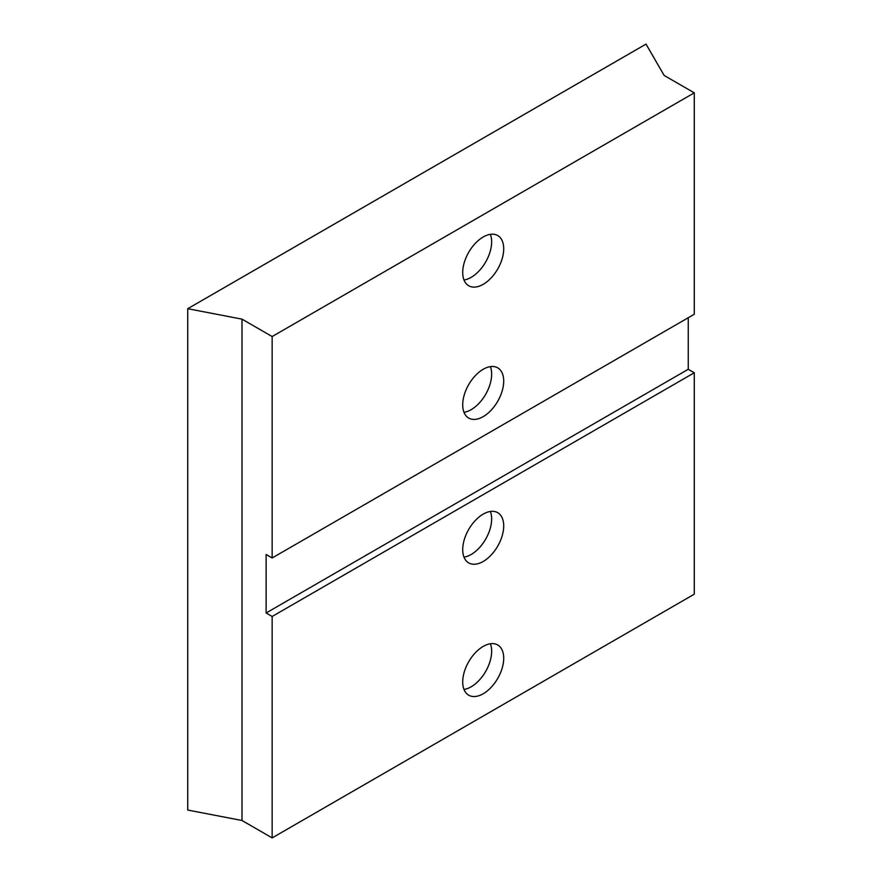 <?xml version="1.0" encoding="UTF-8"?>
<svg xmlns="http://www.w3.org/2000/svg" width="882" height="882" viewBox="0 0 882 882"><rect width="100%" height="100%" fill="white"/><g stroke="black" fill="none" stroke-linecap="round" stroke-linejoin="round"><path stroke-width="1.32" d="M272.152 557.975L266.121 554.502L266.121 612.99L272.152 616.474L272.152 837.9L241.999 820.492L241.999 319.141L272.152 336.549L272.152 557.975L694.266 314.268L694.266 92.842L664.124 75.433L646.032 44.1L187.734 308.7L241.999 319.141M272.152 336.549L694.266 92.842M503.71 248.812A28.996 16.736 -60 0 1 491.053 277.995A28.996 16.736 -60 0 1 468.717 285.768A28.996 16.736 -60 0 1 468.717 252.285A28.996 16.736 -60 0 1 497.713 235.538A28.996 16.736 -60 0 1 503.71 248.812M503.71 381.112A28.996 16.736 -60 0 1 491.053 410.295A28.996 16.736 -60 0 1 468.717 418.068A28.996 16.736 -60 0 1 468.717 384.585A28.996 16.736 -60 0 1 497.713 367.838A28.996 16.736 -60 0 1 503.71 381.112M272.152 837.9L694.266 594.192L694.266 372.766L688.247 369.282L266.121 612.99M688.247 369.282L688.247 317.752M694.266 372.766L272.152 616.474M503.71 525.948A28.996 16.736 -60 0 1 491.053 555.131A28.996 16.736 -60 0 1 468.717 562.903A28.996 16.736 -60 0 1 468.717 529.421A28.996 16.736 -60 0 1 497.713 512.674A28.996 16.736 -60 0 1 503.71 525.948M503.71 658.248A28.996 16.736 -60 0 1 491.053 687.431A28.996 16.736 -60 0 1 468.717 695.203A28.996 16.736 -60 0 1 468.717 661.721A28.996 16.736 -60 0 1 497.713 644.974A28.996 16.736 -60 0 1 503.71 658.248M490.37 366.636A28.996 16.736 -60 0 1 491.649 374.155A28.996 16.736 -60 0 1 463.998 412.313M490.37 511.472A28.996 16.736 -60 0 1 491.649 518.991A28.996 16.736 -60 0 1 463.998 557.137M490.37 234.336A28.996 16.736 -60 0 1 491.649 241.855A28.996 16.736 -60 0 1 463.998 280.002M490.37 643.772A28.996 16.736 -60 0 1 491.649 651.291A28.996 16.736 -60 0 1 463.998 689.437M241.999 820.492L187.734 810.051L187.734 308.7"/></g></svg>
